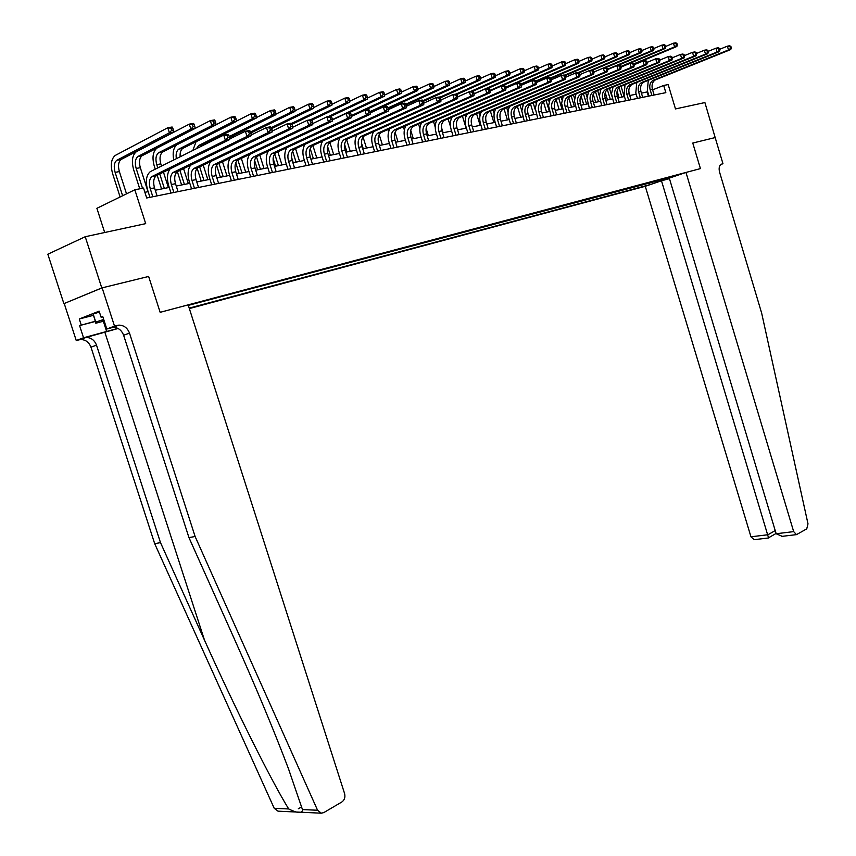 <?xml version="1.0" encoding="UTF-8"?>
<svg xmlns="http://www.w3.org/2000/svg" width="856" height="856" viewBox="0 0 856 856"><rect width="100%" height="100%" fill="white"/><g stroke="black" fill="none" stroke-linecap="round" stroke-linejoin="round"><path stroke-width="1.28" d="M189.347 308.577L645.274 186.287L750.958 536.798L767.971 534.743L775.215 530.581M63.89 303.655L102.142 287.851L148.634 276.456L101.778 287.937L63.89 303.655L47.829 254.211L85.226 236.727L145.691 223.641L134.831 189.786L96.889 208.308L104.689 232.522M715.167 137.581L704.905 102.559L675.48 108.926L668.183 84.573L663.689 85.461L652.614 89.848M101.778 287.937L85.226 236.727M134.831 189.786L143.53 188.063L146.708 197.993L665.84 92.651L663.689 85.461M715.327 137.527L692.772 143.048L700.422 168.6L160.158 312.322L188.16 304.864L344.604 793.63C345.439 797.225 344.529 799.996 341.897 801.954L323.803 812.59L321.342 813.189L317.576 810.247L195.114 536.509L129.502 333.112C127.426 327.869 123.874 325.205 118.824 325.13L114.511 326.125L102.142 287.851M188.32 305.367L673.897 176.55M656.948 182.317L649.447 184.8L648.827 182.735M189.208 308.117L649.447 184.8M148.634 276.456L160.158 312.322L148.634 276.456M647.692 91.795L641.433 93.154M636.19 94.203L629.749 95.487M624.463 96.546L617.872 97.862M612.532 98.922L605.78 100.27M600.398 101.35L593.476 102.731M588.051 103.811L580.967 105.224M575.489 106.326L568.223 107.77M562.702 108.873L555.266 110.36M549.68 111.473L542.062 112.992M536.434 114.116L528.623 115.678M522.941 116.812L514.927 118.417M509.202 119.562L500.985 121.199M495.196 122.355L486.786 124.034M480.944 125.201L472.309 126.923M466.413 128.1L457.553 129.866M451.604 131.054L442.52 132.873M436.507 134.071L427.187 135.933M421.12 137.142L411.565 139.057M405.434 140.277L395.622 142.235M389.427 143.476L379.358 145.488M373.109 146.729L362.773 148.794M356.449 150.057L345.835 152.175M339.458 153.449L328.554 155.631M322.102 156.916L310.91 159.152M304.394 160.457L292.902 162.747M286.311 164.063L274.498 166.428M267.832 167.755L255.698 170.173M248.968 171.521L236.491 174.014M229.686 175.373L216.857 177.93M209.977 179.311L196.784 181.943M189.829 183.334L176.261 186.041M169.221 187.443L155.268 190.225M148.152 191.648L144.889 192.3M648.409 96.182L647.157 92.009M656.017 182.563L656.745 180.627M667.915 179.054L667.733 177.695M157.076 195.885L154.508 187.86C152.989 182.146 153.577 178.091 156.284 175.683L229.761 139.549L225.406 140.331L223.737 135.077L150.26 171.671C146.194 175.277 145.306 181.386 147.617 189.979L149.961 197.329M152.828 196.752L150.249 188.705C148.719 182.981 149.308 178.915 152.004 176.507L225.406 140.331L227.782 137.741L229.526 137.431L228.862 135.334L227.118 135.644L227.782 137.741M227.118 135.644L223.737 135.077L228.103 134.306L228.862 135.334M229.761 139.549L229.526 137.431M126.517 193.841L119.369 171.585C117.839 165.861 118.406 161.827 121.071 159.505L173.736 132.059L169.392 132.798L167.787 127.737L115.153 155.492C111.152 158.991 110.306 165.048 112.607 173.661L120.108 196.976M122.622 195.746L115.121 172.377C113.581 166.631 114.148 162.597 116.812 160.265L169.392 132.798L171.66 130.305L173.394 130.016L172.751 127.983L171.007 128.282L171.66 130.305M171.007 128.282L167.787 127.737L172.12 127.009L172.751 127.983M173.736 132.059L173.394 130.016M278.168 811.178L274.23 808.321L154.69 543.678L160.5 542.64L96.514 345.161C94.492 340.078 90.993 337.51 86.007 337.457L118.096 328.49M160.5 542.64L204.488 640.149C235.015 708.158 271.266 780.758 288.697 808.963C297.856 813.478 302.446 813.682 302.457 809.573L288.44 768.656C273.974 730.425 255.73 686.705 233.709 637.495L188.962 537.6L123.628 335.263C121.573 330.041 118.021 327.399 112.981 327.324L117.229 325.398M188.962 537.6L195.114 536.509M154.69 543.678L90.971 347.183C88.96 342.122 85.472 339.575 80.496 339.532L76.248 340.517L64.243 303.57M95.251 321.481L79.587 325.58L95.187 321.289M102.838 316.763L101.094 317.223L99.125 311.156L79.266 318.988L81.202 324.948M101.094 317.223L102.773 316.57L106.797 329.025L114.511 326.125M76.248 340.517L83.535 337.778L117.903 328.383M79.587 325.58L83.535 337.778M114.479 326.767L111.387 327.591M113.185 327.313L106.797 329.025M79.266 318.988L93.272 315.372M669.456 178.647L661.485 180.776L768.538 537.803L775.846 533.588L775.771 532.411M661.485 180.776L645.274 186.287M715.167 137.559L692.772 143.048L700.422 168.6L685.977 172.441L669.296 178.123L776.167 533.748L793.673 531.619L796.508 534.625L806.748 528.858L808 523.851L761.658 313.125L719.586 172.195C718.58 167.883 719.286 165.176 721.715 164.063L722.967 163.731L715.167 137.559M722.967 163.731L720.934 164.416M685.977 172.441L793.673 531.619M754.157 539.687L750.958 536.798M782.213 536.327L776.167 533.748M178.048 191.626L175.512 183.698C174.014 178.048 174.624 174.025 177.363 171.639L251.268 135.687L247.01 136.446L245.362 131.257L229.697 138.961M173.886 192.472L171.35 184.522C169.841 178.861 170.462 174.827 173.179 172.441L247.01 136.446L249.364 133.9L251.076 133.59L250.412 131.514L248.711 131.813L249.364 133.9M170.098 168.857C167.134 172.955 166.674 178.604 168.696 185.795L171.018 193.06M248.711 131.813L245.362 131.257L249.631 130.508L250.412 131.514M251.268 135.687L251.076 133.59M198.549 187.475L196.045 179.621C194.569 174.036 195.211 170.055 197.961 167.68L272.251 131.91L268.099 132.659L266.484 127.533L251.193 134.97M194.483 188.299L191.979 180.434C190.503 174.827 191.134 170.847 193.884 168.471L268.099 132.659L270.442 130.133L272.101 129.834L271.459 127.79L269.79 128.079L270.442 130.133M190.621 165.155C187.785 169.263 187.346 174.785 189.304 181.697L191.594 188.876M269.79 128.079L266.484 127.533L270.646 126.795L271.459 127.79M272.251 131.91L272.101 129.834M218.59 183.398L216.129 175.641C214.674 170.109 215.338 166.171 218.109 163.817L292.741 128.229L288.686 128.967L287.092 123.895L272.197 131.075M214.621 184.211L212.149 176.432C210.694 170.89 211.346 166.941 214.118 164.577L288.686 128.967L291.019 126.463L292.645 126.174L292.003 124.141L290.377 124.43L291.019 126.463M210.704 161.517C207.987 165.625 207.569 171.018 209.463 177.695L211.721 184.8M290.377 124.43L287.092 123.895L291.158 123.178L292.003 124.141M292.741 128.229L292.645 126.174M148.002 191.68L140.32 167.68C138.811 162.019 139.41 158.028 142.096 155.717L195.114 128.421L190.877 129.149L189.283 124.141L136.297 151.747C132.252 155.214 131.375 161.217 133.643 169.734L139.753 188.812M142.513 188.267L136.168 168.461C134.649 162.779 135.248 158.788 137.934 156.466L190.877 129.149L193.124 126.677L194.815 126.388L194.184 124.388L192.482 124.676L193.124 126.677M192.482 124.676L189.283 124.141L193.531 123.435L194.184 124.388M195.114 128.421L194.815 126.388M161.506 166.032L160.81 163.871C159.334 158.264 159.954 154.315 162.661 152.026L216.001 124.869L211.86 125.575L210.298 120.621L156.98 148.077C152.903 151.533 151.972 157.472 154.208 165.904L155.246 169.146M157.183 175.213L161.581 188.973M164.352 188.416L159.73 173.961M157.782 167.872L156.744 164.63C155.268 159.013 155.878 155.054 158.585 152.753L211.86 125.575L214.096 123.136L215.755 122.857L215.124 120.878L213.465 121.156L214.096 123.136M168.397 187.614L163.453 172.131M213.465 121.156L210.298 120.621L214.439 119.936L215.124 120.878M216.001 124.869L215.755 122.857M177.31 171.489L181.611 184.971M184.393 184.415L179.91 170.365M188.341 183.623L183.559 168.589M176.336 158.649C175.683 154.026 176.507 150.849 178.797 149.115L232.372 122.087L230.831 117.197L215.99 124.741M180.156 156.755C179.846 152.678 180.723 149.896 182.788 148.398L236.417 121.402L232.372 122.087L234.598 119.669L236.213 119.401L235.593 117.443L233.977 117.711L234.598 119.669M233.977 117.711L230.831 117.197L234.876 116.512L235.593 117.443M176.625 144.91C173.394 148.002 172.431 153.021 173.736 159.944M236.417 121.402L236.213 119.401M238.203 179.418L235.775 171.746C234.341 166.278 235.026 162.373 237.818 160.029L312.761 124.634L308.802 125.351L307.229 120.343L292.699 127.266M234.319 180.209L231.88 172.516C230.446 167.038 231.12 163.121 233.913 160.778L308.802 125.351L311.113 122.879L312.697 122.59L312.076 120.589L310.482 120.878L311.113 122.879M230.36 157.943C227.739 162.03 227.343 167.305 229.173 173.768L231.409 180.798M310.482 120.878L307.229 120.343L311.199 119.637L312.076 120.589M312.761 124.634L312.697 122.59M197.169 168.354L201.203 181.055M203.996 180.498L199.651 166.834M207.869 179.728L203.225 165.112M196.356 148.698L198.827 145.424L252.424 118.674L250.894 113.837L236.395 121.135M200.989 146.387L202.733 144.718L256.383 118L252.424 118.674L254.628 116.288L256.212 116.02L255.602 114.083L254.018 114.351L254.628 116.288M254.018 114.351L250.894 113.837L254.853 113.174L255.602 114.083M196.035 141.721L192.868 150.431M256.383 118L256.212 116.02M103.844 319.898C101.169 320.914 100.965 321.225 103.212 320.807L104.09 320.625M104.207 321.021L95.819 323.226L93.176 314.056L99.414 312.033M95.819 323.226L95.765 322.059L103.715 319.481M93.176 314.056L95.765 322.059M257.389 175.534L254.992 167.936C253.59 162.522 254.286 158.66 257.1 156.327L332.321 121.124L328.447 121.82L326.896 116.865L312.729 123.564M253.59 176.304L251.183 168.686C249.77 163.271 250.466 159.387 253.28 157.065L328.447 121.82L330.748 119.38L332.299 119.102L331.679 117.122L330.127 117.39L330.748 119.38M249.61 154.433C247.063 158.499 246.689 163.667 248.465 169.937L250.669 176.892M330.127 117.39L326.896 116.865L330.78 116.181L331.679 117.122M332.321 121.124L332.299 119.102M276.167 171.724L273.802 164.202C272.411 158.852 273.139 155.022 275.964 152.71L351.442 117.689L347.654 118.374L346.124 113.474L332.31 119.947M272.443 172.473L270.068 164.941C268.688 159.58 269.405 155.739 272.219 153.427L347.654 118.374L349.933 115.956L351.452 115.678L350.842 113.72L349.323 113.987L349.933 115.956M268.452 150.988C265.981 155.032 265.617 160.093 267.339 166.192L269.512 173.073M349.323 113.987L346.124 113.474L349.911 112.799L350.842 113.72M351.442 117.689L351.452 115.678M294.55 167.99L292.206 160.554C290.847 155.257 291.586 151.459 294.432 149.169L370.124 114.329L366.422 115.004L364.913 110.157L351.442 116.416M290.901 168.728L288.558 161.281C287.188 155.963 287.926 152.165 290.762 149.864L366.422 115.004L368.69 112.607L370.166 112.339L369.567 110.403L368.08 110.67L368.69 112.607M286.899 147.606C284.502 151.619 284.139 156.584 285.818 162.512L287.958 169.328M368.08 110.67L364.913 110.157L368.615 109.504L369.567 110.403M370.124 114.329L370.166 112.339M312.536 164.341L310.236 156.98C308.898 151.737 309.647 147.97 312.504 145.691L388.389 111.055L384.772 111.708L383.285 106.914L370.156 112.96M308.973 165.058L306.651 157.686C305.314 152.432 306.074 148.666 308.92 146.387L384.772 111.708L387.019 109.333L388.474 109.076L387.875 107.161L386.43 107.417L387.019 109.333M304.971 144.29C302.628 148.259 302.275 153.138 303.912 158.916L306.031 165.657M386.43 107.417L383.285 106.914L386.912 106.272L387.875 107.161M388.389 111.055L388.474 109.076M330.159 160.768L327.88 153.481C326.564 148.281 327.345 144.557 330.202 142.299L406.258 107.845L402.716 108.477L401.25 103.737L388.453 109.589M326.671 161.474L324.381 154.176C323.065 148.965 323.835 145.231 326.692 142.973L402.716 108.477L404.952 106.133L406.375 105.887L405.787 103.983L404.364 104.239L404.952 106.133M322.669 141.026C320.379 144.974 320.026 149.757 321.631 155.396L323.718 162.073M404.364 104.239L401.25 103.737L404.792 103.116L405.787 103.983M406.258 107.845L406.375 105.887M216.632 165.379L220.388 177.224M223.191 176.668L218.976 163.368M226.979 175.908L222.474 161.698M229.536 137.538L275.9 114.683L272.026 115.346L270.517 110.552L256.351 117.614M229.226 136.489L272.026 115.346L274.22 112.981L275.76 112.714L275.161 110.799L273.61 111.066L274.22 112.981M273.61 111.066L270.517 110.552L274.391 109.91L275.161 110.799M215.124 138.544L214.086 139.87M275.9 114.683L275.76 112.714M235.764 162.694L239.177 173.479M241.981 172.912L237.893 159.986M245.693 172.174L241.328 158.349M250.883 132.98L294.978 111.441L291.2 112.083L289.713 107.342L275.857 114.18M250.562 131.963L291.2 112.083L293.373 109.739L294.892 109.482L294.293 107.588L292.784 107.845L293.373 109.739M292.784 107.845L289.713 107.342L293.501 106.711L294.293 107.588M233.87 135.409L232.415 137.623M294.978 111.441L294.892 109.482M254.574 160.34L257.57 169.798M260.385 169.242L256.468 156.819M264.023 168.514L259.775 155.054M271.705 128.561L313.66 108.263L309.958 108.894L308.492 104.207L294.956 110.82M271.32 127.619L309.958 108.894L312.119 106.572L313.596 106.326L313.007 104.453L311.531 104.7L312.119 106.572M311.531 104.7L308.492 104.207L312.194 103.587L313.007 104.453M252.253 132.306L251.108 134.007M313.66 108.263L313.596 106.326M273.128 158.424L275.579 166.203M278.414 165.636L274.701 153.877M281.966 164.93L277.836 151.812M292.046 124.281L331.925 105.149L328.308 105.769L326.853 101.136L313.638 107.546M291.425 123.489L328.308 105.769L330.448 103.48L331.903 103.234L331.325 101.383L329.87 101.618L330.448 103.48M329.87 101.618L326.853 101.136L330.48 100.527L331.325 101.383M331.925 105.149L331.903 103.234M291.564 157.386L293.234 162.683M296.069 162.116L292.624 151.148M299.557 161.42L295.534 148.623M311.734 120.215L349.815 102.11L346.263 102.72L344.84 98.13L331.914 104.336M310.471 119.765L346.263 102.72L348.403 100.441L349.815 100.206L349.248 98.376L347.825 98.611L348.403 100.441M347.825 98.611L344.84 98.13L348.381 97.541L349.248 98.376M349.815 102.11L349.815 100.206M347.429 157.258L345.171 150.046C343.877 144.91 344.668 141.219 347.547 138.972L423.741 104.7L420.275 105.331L418.83 100.633L406.354 106.294M344.005 157.953L341.747 150.731C340.442 145.574 341.234 141.882 344.101 139.635L420.275 105.331L422.5 103.009L423.88 102.763L423.303 100.88L421.922 101.126L422.5 103.009M340.003 137.837C337.767 141.743 337.425 146.44 338.987 151.951L341.052 158.553M421.922 101.126L418.83 100.633L422.297 100.024L423.303 100.88M423.741 104.7L423.88 102.763M313.371 158.66L310.225 148.644M316.784 157.975L312.879 145.499M330.898 116.309L367.32 99.136L363.843 99.724L362.43 95.187L349.815 101.201M327.955 116.684L363.843 99.724L365.972 97.477L367.352 97.242L366.796 95.433L365.405 95.658L365.972 97.477M365.405 95.658L362.43 95.187L365.908 94.609L366.796 95.433M367.32 99.136L367.352 97.242M364.335 153.834L362.109 146.686C360.836 141.604 361.639 137.934 364.528 135.708L440.851 101.629L437.459 102.239L436.025 97.605L423.859 103.084M360.986 154.508L358.75 147.36C357.466 142.256 358.268 138.586 361.157 136.361L437.459 102.239L439.663 99.949L441.022 99.703L440.444 97.852L439.085 98.087L439.663 99.949M356.995 134.692C354.801 138.565 354.459 143.187 355.989 148.57L358.022 155.107M439.085 98.087L436.025 97.605L439.417 97.006L440.444 97.852M440.851 101.629L441.022 99.703M330.33 155.278L327.548 146.387M333.68 154.604L329.892 142.503M348.478 113.056L384.462 96.214L381.059 96.792L379.668 92.309L367.342 98.13M332.299 119.647L381.059 96.792L383.167 94.567L384.526 94.342L383.97 92.544L382.611 92.769L383.167 94.567M382.611 92.769L379.668 92.309L383.071 91.742L383.97 92.544M384.462 96.214L384.526 94.342M380.909 150.463L378.705 143.401C377.453 138.362 378.266 134.724 381.166 132.519L457.586 98.622L454.269 99.221L452.856 94.631L441 99.938M377.624 151.138L375.42 144.054C374.158 139.004 374.971 135.366 377.86 133.151L454.269 99.221L456.462 96.942L457.789 96.707L457.222 94.877L455.895 95.112L456.462 96.942M373.644 131.61C371.483 135.441 371.151 139.999 372.649 145.263L374.661 151.737M455.895 95.112L452.856 94.631L456.173 94.042L457.222 94.877M457.586 98.622L457.789 96.707M346.948 151.951L344.604 144.45M350.232 151.298L346.616 139.699M365.202 110.103L401.25 93.358L397.922 93.925L396.542 89.484L384.505 95.134M351.409 115.56L397.922 93.925L400.02 91.72L401.346 91.496L400.801 89.719L399.463 89.944L400.02 91.72M399.463 89.944L396.542 89.484L399.88 88.928L400.801 89.719M401.25 93.358L401.346 91.496M397.152 147.168L394.98 140.17C393.739 135.184 394.573 131.589 397.473 129.384L473.978 95.679L470.725 96.268L469.334 91.72L457.767 96.856M393.931 147.821L391.748 140.812C390.507 135.804 391.342 132.209 394.242 130.005L470.725 96.268L472.897 94.01L474.203 93.786L473.646 91.967L472.341 92.191L472.897 94.01M389.962 128.593C387.843 132.38 387.522 136.864 388.977 142.021L390.967 148.43M472.341 92.191L469.334 91.72L472.587 91.153L473.646 91.967M473.978 95.679L474.203 93.786M355.989 135.141L356.267 136.051M363.244 148.698L361.489 143.059M366.464 148.056L363.051 137.078M370.166 112.478L417.696 90.565L414.443 91.121L413.074 86.724L401.314 92.191M369.953 111.654L414.443 91.121L416.519 88.938L417.824 88.714L417.279 86.959L415.973 87.173L416.519 88.938M415.973 87.173L413.074 86.724L416.348 86.178L417.279 86.959M417.696 90.565L417.824 88.714M413.074 143.936L410.923 137.014C409.703 132.059 410.548 128.496 413.459 126.314L490.017 92.801L486.839 93.368L485.459 88.874L474.192 93.85M409.917 144.578L407.766 137.634C406.536 132.68 407.381 129.106 410.291 126.923L486.839 93.368L489.001 91.143L490.274 90.918L489.728 89.12L488.455 89.345L489.001 91.143M405.958 125.618C403.882 129.374 403.561 133.782 404.984 138.833L406.953 145.178M488.455 89.345L485.459 88.874L488.648 88.318L489.728 89.12M490.017 92.801L490.274 90.918L501.263 86.082L504.387 85.536L505.468 86.328L504.227 86.552L504.773 88.329L506.014 88.104L505.468 86.328M372.093 132.306L372.574 133.868M382.386 144.878L379.197 134.627M388.335 108.648L433.821 87.826L430.622 88.371L429.273 84.016L417.781 89.324M388.1 107.867L430.622 88.371L432.687 86.199L433.971 85.985L433.425 84.252L432.152 84.466L432.687 86.199M432.152 84.466L429.273 84.016L432.473 83.481L433.425 84.252M371.279 111.965L370.851 112.639M433.821 87.826L433.971 85.985M428.685 140.769L426.566 133.911C425.368 129.01 426.224 125.479 429.134 123.307L505.736 89.976L502.622 90.533L501.263 86.082L504.227 86.552M425.593 141.401L423.463 134.52C422.254 129.62 423.11 126.078 426.021 123.906L502.622 90.533L504.773 88.329M421.655 122.708C419.601 126.421 419.28 130.765 420.681 135.719L422.629 142M505.736 89.976L506.014 88.104M387.875 129.513L388.603 131.845M398.008 141.764L395.087 132.348M406.076 104.935L449.614 85.14L446.479 85.664L445.152 81.363L433.928 86.51M405.84 104.175L446.479 85.664L448.533 83.524L449.785 83.321L449.261 81.588L447.998 81.802L448.533 83.524M447.998 81.802L445.152 81.363L448.287 80.838L449.261 81.588M449.614 85.14L449.785 83.321M443.997 137.666L441.899 130.861C440.712 126.014 441.589 122.515 444.51 120.354L521.133 87.205L518.083 87.761L516.735 83.353L505.992 88.04M440.958 138.276L438.861 131.471C437.673 126.613 438.54 123.104 441.461 120.942L518.083 87.761L520.213 85.568L521.432 85.354L520.897 83.588L519.678 83.813L520.213 85.568M437.041 119.84C435.019 123.521 434.698 127.801 436.068 132.659L437.994 138.886M519.678 83.813L516.735 83.353L519.795 82.818L520.897 83.588M521.133 87.205L521.432 85.354M459.019 134.617L456.944 127.886C455.777 123.071 456.655 119.605 459.576 117.465L536.22 84.498L533.224 85.033L531.897 80.678L521.4 85.226M456.034 135.227L453.958 128.475C452.781 123.66 453.659 120.182 456.59 118.032L533.224 85.033L536.541 82.657L536.017 80.913L534.818 81.127L535.342 82.872M452.129 117.037C450.149 120.675 449.828 124.89 451.166 129.652L453.07 135.826M534.818 81.127L531.897 80.678L534.893 80.154L536.017 80.913M536.22 84.498L536.541 82.657M473.753 131.631L471.699 124.955C470.554 120.193 471.442 116.748 474.374 114.629L551.007 81.844L548.075 82.369L546.759 78.057L536.487 82.476M470.832 132.22L468.778 125.532C467.622 120.771 468.5 117.315 471.431 115.186L548.075 82.369L551.35 80.015L550.825 78.292L549.648 78.495L550.173 80.229M466.937 114.276C464.99 117.882 464.669 122.023 465.985 126.709L467.858 132.819M549.648 78.495L546.759 78.057L549.691 77.532L550.825 78.292M551.007 81.844L551.35 80.015M488.209 128.689L486.187 122.087C485.042 117.368 485.94 113.955 488.883 111.836L565.495 79.244L562.617 79.758L561.322 75.489L551.285 79.79M485.341 129.277L483.308 122.654C482.163 117.925 483.062 114.511 486.005 112.393L562.617 79.758L565.859 77.425L565.345 75.713L564.19 75.927L564.714 77.629M481.468 111.558C479.542 115.132 479.221 119.219 480.516 123.82L482.377 129.877M564.19 75.927L561.322 75.489L564.2 74.975L565.345 75.713M565.495 79.244L565.859 77.425M502.397 125.811L500.396 119.262C499.273 114.586 500.182 111.205 503.114 109.108L579.705 76.687L576.88 77.201L575.607 72.963L565.773 77.147M499.583 126.388L497.571 119.829C496.448 115.143 497.357 111.751 500.289 109.643L576.88 77.201L580.09 74.889L579.576 73.199L578.453 73.402L578.956 75.093M495.731 108.894C493.826 112.436 493.516 116.469 494.779 120.985L496.619 126.988M578.453 73.402L575.607 72.963L578.421 72.471L579.576 73.199M579.705 76.687L580.09 74.889M516.329 122.986L514.349 116.502C513.236 111.868 514.156 108.509 517.099 106.422L593.636 74.183L590.865 74.686L589.602 70.492L579.994 74.568M513.557 123.553L511.578 117.047C510.465 112.404 511.385 109.044 514.317 106.957L590.865 74.686L594.043 72.396L593.529 70.727L592.427 70.92L592.93 72.599M509.737 106.283C507.854 109.782 507.533 113.762 508.785 118.203L510.604 124.152M592.427 70.92L589.602 70.492L592.373 69.999L593.529 70.727M593.636 74.183L594.043 72.396M530.003 120.215L528.034 113.784C526.954 109.194 527.874 105.855 530.816 103.79L607.3 71.733L604.582 72.225L603.33 68.073L593.925 72.043M527.285 120.76L525.317 114.319C524.225 109.718 525.145 106.39 528.088 104.314L604.582 72.225L607.717 69.957L607.225 68.298L606.134 68.491L606.637 70.149M523.476 103.704L521.796 111.023L524.332 121.359M606.134 68.491L603.33 68.073L606.048 67.592L607.225 68.298M607.3 71.733L607.717 69.957M543.432 117.486L541.484 111.12C540.414 106.561 541.345 103.255 544.288 101.201L620.696 69.325L618.043 69.807L616.802 65.687L607.6 69.561M540.757 118.032L538.82 111.644C537.739 107.086 538.67 103.779 541.613 101.714L618.043 69.807L621.146 67.56L620.643 65.923L619.583 66.105L620.076 67.752M536.98 101.179L535.31 108.412L537.803 118.631M619.583 66.105L616.802 65.687L619.466 65.217L620.643 65.923M620.696 69.325L621.146 67.56M556.614 114.811L554.699 108.498C553.629 103.983 554.57 100.708 557.513 98.665L633.847 66.961L631.236 67.431L630.016 63.355L621.007 67.121M553.993 115.346L552.067 109.012C551.007 104.496 551.949 101.211 554.891 99.168L631.236 67.431L634.307 65.217L633.815 63.59L632.777 63.772L633.269 65.398M550.226 98.697L548.578 105.844L551.039 115.945M632.777 63.772L630.016 63.355L632.627 62.895L633.815 63.59M633.847 66.961L634.307 65.217M569.561 112.189L567.667 105.919C566.619 101.447 567.56 98.205 570.513 96.172L646.762 64.649L644.193 65.11L642.984 61.065L634.168 64.735M566.993 112.703L565.088 106.433C564.04 101.95 564.981 98.697 567.924 96.664L644.193 65.11L647.232 62.905L646.751 61.3L645.724 61.482L646.205 63.098M563.248 96.257L561.611 103.309L564.051 113.302M645.724 61.482L642.984 61.065L645.552 60.616L646.751 61.3M646.762 64.649L647.232 62.905M582.294 109.6L580.411 103.394C579.373 98.964 580.325 95.733 583.268 93.721L659.42 62.37L656.905 62.82L655.707 58.818L647.072 62.402M579.758 110.114L577.875 103.897C576.837 99.457 577.789 96.225 580.732 94.203L656.905 62.82L659.912 60.648L659.43 59.053L658.425 59.225L658.906 60.83M576.035 93.86L574.419 100.826L576.816 110.713M658.425 59.225L655.707 58.818L658.232 58.379L659.43 59.053M659.42 62.37L659.912 60.648M594.792 107.064L592.93 100.912C591.913 96.514 592.866 93.315 595.808 91.314L671.853 60.134L669.392 60.583L668.204 56.614L659.751 60.102M592.309 107.567L590.447 101.404C589.42 97.006 590.383 93.796 593.326 91.785L669.392 60.583L672.356 58.422L671.885 56.838L670.901 57.02L671.372 58.604M588.607 91.496L586.991 98.387L589.367 108.166M670.901 57.02L668.204 56.614L670.676 56.186L671.885 56.838M671.853 60.134L672.356 58.422M607.075 104.571L605.235 98.472C604.229 94.117 605.192 90.939 608.135 88.949L684.062 57.941L681.644 58.379L680.467 54.452L672.185 57.855M604.636 105.063L602.795 98.954C601.779 94.588 602.742 91.41 605.684 89.42L681.644 58.379L684.586 56.25L684.115 54.677L683.142 54.848L683.612 56.421M600.955 89.174L599.361 95.99L601.704 105.663M683.142 54.848L680.467 54.452L682.895 54.024L684.115 54.677M684.062 57.941L684.586 56.25M619.155 102.121L617.326 96.075C616.331 91.753 617.304 88.607 620.247 86.617L696.056 55.79L693.67 56.218L692.515 52.323L684.404 55.64M616.759 102.613L614.929 96.546C613.934 92.223 614.897 89.067 617.839 87.087L693.67 56.218L696.581 54.099L696.121 52.548L695.168 52.719L695.628 54.27M613.089 86.895L611.505 93.636L613.827 103.202M695.168 52.719L692.515 52.323L694.89 51.906L696.121 52.548M696.056 55.79L696.581 54.099M631.022 99.713L629.213 93.721C628.229 89.431 629.213 86.306 632.145 84.337L707.826 53.671L705.483 54.099L704.338 50.237L696.399 53.479M628.668 100.195L626.86 94.181C625.875 89.891 626.849 86.756 629.781 84.787L705.483 54.099L708.372 52.002L707.912 50.461L706.97 50.622L707.431 52.173M625.03 84.658L624.088 95.294L625.736 100.783M706.97 50.622L704.338 50.237L706.682 49.83L707.912 50.461M707.826 53.671L708.372 52.002M642.696 97.349L640.909 91.399C639.935 87.152 640.919 84.049 643.851 82.09L719.393 51.595L717.093 52.013L715.958 48.193L708.18 51.349M640.374 97.819L638.587 91.859C637.613 87.601 638.587 84.498 641.529 82.54L717.093 52.013L719.95 49.937L719.489 48.407L718.58 48.567L719.029 50.097M636.757 82.444L635.815 92.962L637.452 98.408M718.58 48.567L715.958 48.193L718.259 47.786L719.489 48.407M719.393 51.595L719.95 49.937M654.166 95.016L652.4 89.12C651.437 84.904 652.422 81.823 655.354 79.886L730.757 49.552L728.499 49.958L727.375 46.171L719.746 49.263M651.887 95.476L650.111 89.57C649.148 85.354 650.132 82.262 653.075 80.325L728.499 49.958L731.324 47.904L730.874 46.395L729.975 46.556L730.425 48.064M648.292 80.271L647.35 90.672L648.976 96.075M729.975 46.556L727.375 46.171L729.633 45.775L730.874 46.395M730.757 49.552L731.324 47.904M403.358 126.763L404.364 130.005M413.33 138.704L410.72 130.273M423.442 101.318L465.097 82.508L462.026 83.021L460.71 78.752L449.742 83.749M423.035 100.655L462.026 83.021L464.059 80.903L465.29 80.699L464.765 78.987L463.535 79.191L464.059 80.903M463.535 79.191L460.71 78.752L463.781 78.238L464.765 78.987M465.097 82.508L465.29 80.699M418.552 124.056L419.889 128.4M428.353 135.697L426.117 128.453M440.412 97.819L480.27 79.918L477.263 80.432L475.968 76.205L465.257 81.053M439.759 97.284L477.263 80.432L479.285 78.335L480.494 78.131L479.981 76.441L478.772 76.644L479.285 78.335M478.772 76.644L475.968 76.205L478.975 75.703L479.981 76.441M480.27 79.918L480.494 78.131M433.457 121.402L435.233 127.127M436.4 121.081L436.143 120.236M443.108 132.755L441.343 127.02M456.772 94.513L495.153 77.393L492.2 77.896L490.927 73.702L480.462 78.41M455.948 94.085L492.2 77.896L495.399 75.606L494.886 73.937L493.709 74.13L494.222 75.809M493.709 74.13L490.927 73.702L493.88 73.209L494.886 73.937M495.153 77.393L495.399 75.606M448.084 118.781L450.502 126.635M451.198 119.027L450.77 117.625M457.596 129.866L456.697 126.956M472.78 91.303L509.759 74.911L506.859 75.403L505.596 71.251L495.367 75.82M470.597 91.496L506.859 75.403L510.026 73.135L509.513 71.476L508.357 71.679L508.86 73.338M508.357 71.679L505.596 71.251L508.496 70.77L509.513 71.476M509.759 74.911L510.026 73.135M462.443 116.202L466.124 128.154M465.76 117.079L465.129 115.046M487.813 88.457L524.075 72.471L521.24 72.953L519.977 68.844L510.005 73.284M474.181 93.721L521.24 72.953L524.364 70.716L523.861 69.069L522.727 69.261L523.23 70.909M522.727 69.261L519.977 68.844L522.823 68.373L523.861 69.069M524.075 72.471L524.364 70.716M476.546 113.666L480.141 125.361M480.077 115.26L479.232 112.521M501.873 85.974L538.124 70.085L535.342 70.556L534.101 66.49L524.354 70.791M490.124 90.404L535.342 70.556L538.435 68.341L537.942 66.715L536.819 66.896L537.322 68.523M536.819 66.896L534.101 66.49L536.894 66.019L537.942 66.715M538.124 70.085L538.435 68.341M490.392 111.173L493.901 122.611M494.169 113.591L493.077 110.028M505.917 87.794L551.917 67.731L549.178 68.202L547.958 64.168L538.435 68.352M505.736 87.173L549.178 68.202L552.238 66.008L551.756 64.393L550.654 64.575L551.146 66.19M550.654 64.575L547.958 64.168L550.697 63.708L551.756 64.393M551.917 67.731L552.238 66.008M503.991 108.712L507.415 119.915M508.057 112.115L506.666 107.578M521.218 84.626L565.452 65.431L562.767 65.891L561.557 61.9L552.227 65.966M521.026 84.016L562.767 65.891L565.795 63.718L565.313 62.124L564.232 62.295L564.714 63.9M564.232 62.295L561.557 61.9L564.243 61.45L565.313 62.124M565.452 65.431L565.795 63.718M517.345 106.294L520.694 117.261M521.796 110.948L520.031 105.16M522.802 105.106L522.492 104.122M536.198 81.534L578.742 63.173L576.099 63.622L574.9 59.663L565.773 63.633M536.017 80.935L576.099 63.622L579.095 61.472L578.613 59.888L577.565 60.059L578.046 61.643M577.565 60.059L574.9 59.663L577.543 59.225L578.613 59.888M578.742 63.173L579.095 61.472M530.485 103.983L533.737 114.661M535.514 110.542L533.149 102.784M536.038 103.276L535.578 101.768M550.89 78.517L591.785 60.958L589.196 61.397L588.008 57.47L579.063 61.343M550.462 78.046L589.196 61.397L592.159 59.267L591.689 57.694L590.651 57.866L591.122 59.438M590.651 57.866L588.008 57.47L590.597 57.042L591.689 57.694M591.785 60.958L592.159 59.267M543.421 101.8L546.556 112.093M549.413 111.526L546.032 100.452M549.06 101.554L548.428 99.446M565.185 75.617L604.593 58.775L602.046 59.203L600.869 55.319L592.106 59.096M564.596 75.232L602.046 59.203L604.978 57.095L604.518 55.544L603.501 55.715L603.962 57.266M603.501 55.715L600.869 55.319L603.416 54.891L604.518 55.544M604.593 58.775L604.978 57.095M556.165 99.724L559.161 109.579M562.007 109.012L558.701 98.14M561.889 99.938L561.055 97.167M579.041 72.856L617.176 56.635L614.672 57.063L613.517 53.211L604.925 56.892M578.453 72.482L614.672 57.063L617.583 54.966L617.112 53.425L616.117 53.596L616.577 55.137M616.117 53.596L613.517 53.211L616.01 52.794L617.112 53.425M617.176 56.635L617.583 54.966M568.716 97.766L571.541 107.107M574.387 106.54L571.155 95.872M574.537 98.461L573.467 94.92M592.63 70.16L629.535 54.538L627.073 54.955L625.929 51.135L617.508 54.72M591.004 70.246L627.073 54.955L629.952 52.879L629.492 51.349L628.507 51.51L628.967 53.04M628.507 51.51L625.929 51.135L628.39 50.718L629.492 51.349M629.535 54.538L629.952 52.879M581.074 95.915L583.728 104.678M586.563 104.111L583.396 93.657M587.013 97.167L585.665 92.705M605.652 67.656L641.668 52.473L639.261 52.879L638.127 49.092L629.866 52.601M593.925 72.011L639.261 52.879L642.107 50.825L641.658 49.306L640.695 49.466L641.144 50.986M640.695 49.466L638.127 49.092L640.534 48.685L641.658 49.306M641.668 52.473L642.107 50.825M593.251 94.192L595.701 102.292M598.526 101.725L595.444 91.528M599.361 96.161L597.659 90.533M617.625 65.548L653.61 50.44L651.234 50.846L650.111 47.091L642.011 50.515M607.503 69.218L651.234 50.846L654.059 48.803L653.61 47.305L652.657 47.465L653.107 48.963M652.657 47.465L650.111 47.091L652.486 46.695L653.61 47.305M653.61 50.44L654.059 48.803M605.256 92.598L607.471 99.938M610.296 99.371L607.321 89.484M611.74 95.968L609.461 88.382M620.975 66.993L665.326 48.45L663.004 48.846L661.891 45.122L653.952 48.46M620.814 66.49L663.004 48.846L665.797 46.823L665.347 45.336L664.417 45.486L664.866 46.984M664.417 45.486L661.891 45.122L664.224 44.726L665.347 45.336M665.326 48.45L665.797 46.823M617.112 91.175L619.048 97.627M621.873 97.06L619.006 87.537M624.174 96.6L621.06 86.263M634.039 64.318L676.861 46.481L674.571 46.877L673.469 43.185L665.679 46.449M633.889 63.826L674.571 46.877L677.331 44.876L676.893 43.399L675.973 43.549L676.411 45.026M675.973 43.549L673.469 43.185L675.759 42.8L676.893 43.399M676.861 46.481L677.331 44.876M150.249 188.705L154.508 187.86M152.411 176.272L156.691 175.448M115.121 172.377L119.369 171.585M117.058 160.126L121.327 159.355M204.488 640.149L104.86 332.235M123.628 335.263L129.502 333.112M96.514 345.161L90.971 347.183M301.654 806.866L298.305 808.792M274.23 808.321L288.697 808.963M302.457 809.573L317.576 810.247M84.423 337.724L78.923 339.8M102.998 320.23L103.191 320.807L103.886 320.005M103.33 321.257L106.668 331.561M171.35 184.522L175.512 183.698M173.586 172.206L177.77 171.403M191.979 180.434L196.045 179.621M194.291 168.236L198.378 167.455M212.149 176.432L216.129 175.641M214.535 164.352L218.526 163.582M136.168 168.461L140.32 167.68M138.191 156.327L142.353 155.578M156.744 164.63L160.81 163.871M158.852 152.603L162.929 151.876M179.054 148.976L183.045 148.259M231.88 172.516L235.775 171.746M234.33 160.554L238.236 159.804M198.827 145.424L202.733 144.718M251.183 168.686L254.992 167.936M253.697 156.841L257.517 156.102M270.068 164.941L273.802 164.202M272.647 153.203L276.381 152.486M288.558 161.281L292.206 160.554M291.19 149.639L294.849 148.944M306.651 157.686L310.236 156.98M309.337 146.162L312.932 145.466M324.381 154.176L327.88 153.481M327.12 142.749L330.63 142.075M341.747 150.731L345.171 150.046M344.529 139.41L347.964 138.747M358.75 147.36L362.109 146.686M361.585 136.136L364.956 135.494M375.42 144.054L378.705 143.401M378.288 132.926L381.594 132.295M391.748 140.812L394.98 140.17M394.67 129.791L397.901 129.17M407.766 137.634L410.923 137.014M410.72 126.709L413.887 126.1M423.463 134.52L426.566 133.911M426.459 123.692L429.562 123.093M438.861 131.471L441.899 130.861M441.889 120.728L444.938 120.14M453.958 128.475L456.944 127.886M457.018 117.828L460.014 117.251M468.778 125.532L471.699 124.955M471.87 114.972L474.802 114.415M483.308 122.654L486.187 122.087M486.433 112.179L489.311 111.622M497.571 119.829L500.396 119.262M500.728 109.44L503.553 108.894M511.578 117.047L514.349 116.502M514.756 106.743L517.527 106.219M525.317 114.319L528.034 113.784M528.527 104.1L531.244 103.576M538.82 111.644L541.484 111.12M542.041 101.511L544.716 100.997M552.067 109.012L554.699 108.498M555.319 98.964L557.941 98.461M565.088 106.433L567.667 105.919M568.363 96.461L570.941 95.968M577.875 103.897L580.411 103.394M581.171 93.999L583.706 93.518M590.447 101.404L592.93 100.912M593.754 91.592L596.236 91.111M602.795 98.954L605.235 98.472M606.112 89.217L608.562 88.746M614.929 96.546L617.326 96.075M618.267 86.884L620.675 86.424M626.86 94.181L629.213 93.721M630.209 84.594L632.573 84.134M638.587 91.859L640.909 91.399M641.957 82.337L644.279 81.898M650.111 89.57L652.4 89.12M653.492 80.122L655.782 79.683M152.004 176.507L156.284 175.683M116.812 160.265L121.071 159.505M86.007 337.457L80.496 339.532M112.981 327.324L118.824 325.13M277.954 811.167L321.342 813.189M796.508 534.625L781.378 536.434M768.453 537.975L753.783 539.729M173.179 172.441L177.363 171.639M193.884 168.471L197.961 167.68M214.118 164.577L218.109 163.817M137.934 156.466L142.096 155.717M158.585 152.753L162.661 152.026M178.797 149.115L182.788 148.398M233.913 160.778L237.818 160.029M198.571 145.563L202.476 144.857M253.28 157.065L257.1 156.327M272.219 153.427L275.964 152.71M290.762 149.864L294.432 149.169M308.92 146.387L312.504 145.691M326.692 142.973L330.202 142.299M344.101 139.635L347.547 138.972M361.157 136.361L364.528 135.708M377.86 133.151L381.166 132.519M394.242 130.005L397.473 129.384M410.291 126.923L413.459 126.314M426.021 123.906L429.134 123.307M441.461 120.942L444.51 120.354M456.59 118.032L459.576 117.465M471.431 115.186L474.374 114.629M486.005 112.393L488.883 111.836M500.289 109.643L503.114 109.108M514.317 106.957L517.099 106.422M528.088 104.314L530.816 103.79M541.613 101.714L544.288 101.201M554.891 99.168L557.513 98.665M567.924 96.664L570.513 96.172M580.732 94.203L583.268 93.721M593.326 91.785L595.808 91.314M605.684 89.42L608.135 88.949M617.839 87.087L620.247 86.617M629.781 84.787L632.145 84.337M641.529 82.54L643.851 82.09M653.075 80.325L655.354 79.886"/></g></svg>
